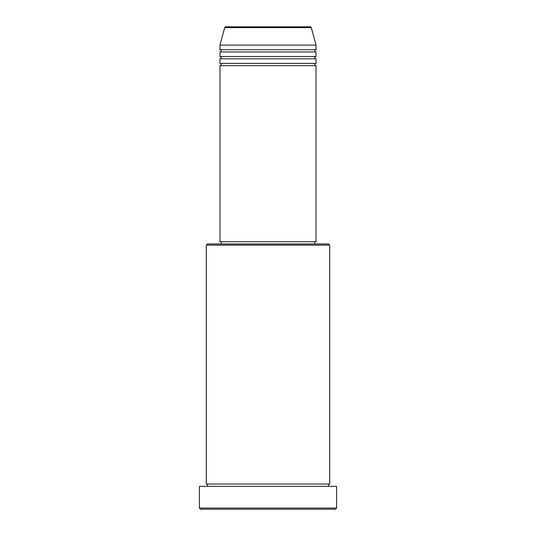<?xml version="1.0" encoding="UTF-8"?>
<svg xmlns="http://www.w3.org/2000/svg" width="536" height="536" viewBox="0 0 536 536"><rect width="100%" height="100%" fill="white"/><g stroke="black" fill="none" stroke-linecap="round" stroke-linejoin="round"><path stroke-width="0.8" d="M310.23 26.8L225.77 26.8L310.23 26.8A1.146 1.146 0 0 1 311.336 27.644L316.012 45.091L219.988 45.091L219.988 49.66A1.146 1.146 0 0 1 221.134 50.806A1.146 1.146 0 0 1 219.988 51.952L219.988 56.521A1.146 1.146 0 0 1 221.134 57.667A1.146 1.146 0 0 1 219.988 58.806L219.988 63.382A1.146 1.146 0 0 1 221.134 64.521A1.146 1.146 0 0 1 219.988 65.667L219.988 241.709L316.012 241.709L316.012 65.667L219.988 65.667M225.77 26.8A1.146 1.146 0 0 0 224.664 27.644L219.988 45.091M316.012 45.091L316.012 49.66A1.146 1.146 0 0 0 314.867 50.806A1.146 1.146 0 0 0 316.012 51.952L316.012 56.521A1.146 1.146 0 0 0 314.867 57.667A1.146 1.146 0 0 0 316.012 58.806L316.012 63.382A1.146 1.146 0 0 0 314.867 64.521A1.146 1.146 0 0 0 316.012 65.667M206.273 245.14L207.412 243.994L328.588 243.994L329.727 245.14L206.273 245.14L206.273 484.048A1.146 1.146 0 0 1 207.412 485.194A1.146 1.146 0 0 1 206.273 486.34M335.442 509.2L200.558 509.2L199.412 508.054L336.588 508.054L335.442 509.2M329.727 245.14L329.727 484.048A1.146 1.146 0 0 0 328.588 485.194A1.146 1.146 0 0 0 329.727 486.34M316.012 58.806L219.988 58.806M316.012 63.382L219.988 63.382M221.134 241.709L221.134 243.994M314.867 241.709L314.867 243.994M329.727 484.048L206.273 484.048M336.588 508.054L336.588 486.34L199.412 486.34L199.412 508.054M316.012 49.66L219.988 49.66M316.012 51.952L219.988 51.952M316.012 56.521L219.988 56.521M311.336 27.644L224.664 27.644"/></g></svg>
